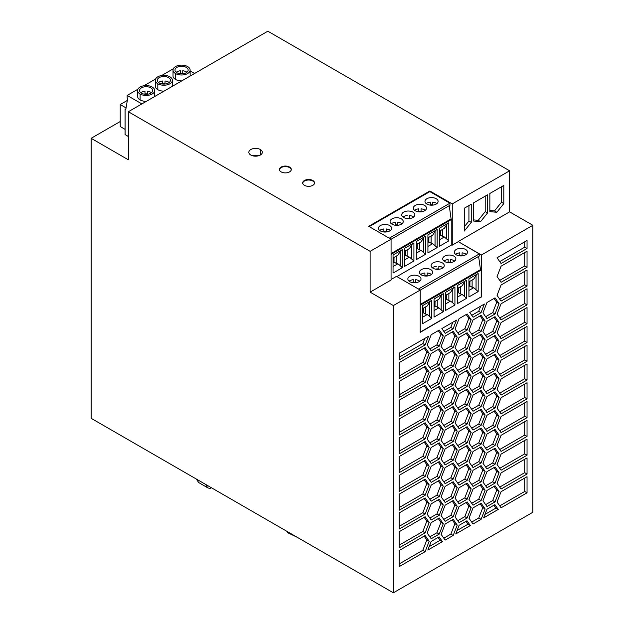 <?xml version="1.0" encoding="UTF-8"?>
<svg xmlns="http://www.w3.org/2000/svg" width="624" height="624" viewBox="0 0 624 624"><rect width="100%" height="100%" fill="white"/><g stroke="black" fill="none" stroke-linecap="round" stroke-linejoin="round"><path stroke-width="0.94" d="M503.802 203.596L496.829 212.269L489.848 211.645L489.848 193.479L503.802 185.422L503.802 203.596L501.478 202.254L494.504 210.928L489.848 210.514M501.478 186.763L501.478 202.254M473.577 221.044L473.577 202.87L487.523 194.821L487.523 212.987L480.55 221.668L473.577 221.044M464.279 231.059L464.279 208.244L471.253 204.212L471.253 222.386L464.279 231.059M421.067 211.848L421.067 208.822A6.575 3.799 0 0 1 424.57 209.875A6.575 3.799 0 0 1 425.248 210.335M420.225 332.093L481.182 296.899L481.182 270.052L420.225 305.245M478.171 291.611L478.171 273.53L468.936 278.866L468.936 296.946L478.171 291.611L473.741 287.687L468.936 290.464M466.549 280.246L457.306 285.581L457.306 303.654L466.549 298.319L466.549 280.246M454.927 286.954L445.684 292.289L445.684 310.37L454.927 305.035L454.927 286.954M422.44 323.786L431.675 318.451L431.675 300.378L422.44 305.713L422.44 323.786M434.062 317.078L443.305 311.743L443.305 293.67L434.062 299.005L434.062 317.078M386.201 231.637A6.575 3.799 0 0 0 383.893 231.637L383.893 228.953A6.575 3.799 0 0 0 379.72 230.467M383.893 231.637L383.893 228.953M390.374 230.467A6.575 3.799 0 0 0 389.696 230.006A6.575 3.799 0 0 0 386.201 228.953L386.201 231.98M150.797 87.828A6.575 3.799 0 0 0 143.528 87.032A6.575 3.799 0 0 0 139.573 90.644A6.575 3.799 0 0 0 141.492 93.202A6.575 3.799 0 0 0 148.59 94.037A6.575 3.799 0 0 0 152.716 90.605A6.575 3.799 0 0 0 150.797 87.828M144.994 94.255L144.994 91.229A6.575 3.799 0 0 0 140.813 92.742M147.295 93.912A6.575 3.799 0 0 0 144.994 93.912M151.476 92.742A6.575 3.799 0 0 0 150.797 92.282A6.575 3.799 0 0 0 147.295 91.229L147.295 94.255M481.182 296.899L420.225 332.358L420.225 290.051L393.37 305.557L393.37 592.8L532.865 512.265L532.865 225.287L481.416 254.99L458.164 241.574L479.287 253.929L479.365 255.988L420.225 290.137M414.593 210.335A6.575 3.799 0 0 1 418.766 208.822L418.766 211.848M448.789 240.872L448.789 222.799L439.546 228.134L439.546 246.207L448.789 240.872L444.358 236.956L439.546 239.725M431.387 274.49A6.575 3.799 0 0 0 430.708 274.03A6.575 3.799 0 0 0 427.206 272.977L427.206 276.003M422.44 308.716L427.245 305.947L429.554 302.367L429.554 316.29L427.245 314.535L422.44 317.312M425.623 306.883L425.623 314.098L427.245 314.535M437.167 247.58L437.167 229.507L427.924 234.842L427.924 252.915L437.167 247.58L432.728 243.664L427.924 246.441M435.7 230.35L432.728 235.076L427.924 237.845M424.078 237.065L421.106 241.784L416.302 244.561M454.631 261.074A6.575 3.799 0 0 0 453.952 260.614A6.575 3.799 0 0 0 450.458 259.561L450.458 262.587M169.907 76.799A8.549 4.937 180 0 1 172.403 80.402A8.549 4.937 180 0 1 167.037 84.864A8.549 4.937 180 0 1 157.817 83.772A8.549 4.937 180 0 1 155.314 80.457A8.549 4.937 180 0 1 160.454 75.761A8.549 4.937 180 0 1 169.907 76.799M168.511 77.602A6.575 3.799 0 0 0 161.242 76.807A6.575 3.799 0 0 0 157.287 80.418A6.575 3.799 0 0 0 159.214 82.969A6.575 3.799 0 0 0 166.304 83.811A6.575 3.799 0 0 0 170.438 80.371A6.575 3.799 0 0 0 168.511 77.602M481.416 297.032L481.416 254.99M481.182 270.052L480.48 269.654L478.624 256.417M468.936 281.876L473.741 279.1L476.057 275.519L476.057 289.442M472.118 280.036L472.118 287.251L473.741 287.687M436.535 269.295L436.535 268.952A6.575 3.799 0 0 1 438.836 268.952L438.836 266.269A6.575 3.799 0 0 1 442.33 267.322A6.575 3.799 0 0 1 443.009 267.782M466.549 298.319L462.119 294.403L457.306 297.18M457.306 288.584L462.119 285.808L465.091 281.089M464.428 282.235L464.428 296.158M435.022 301.454L435.022 306.103L438.867 307.827L434.062 310.596M437.245 300.167L437.245 307.382M413.915 261.004L413.915 242.931L404.672 248.266L404.672 266.339L413.915 261.004L409.484 257.088L404.672 259.865M445.684 299.403L446.355 299.021L445.684 298.631M401.996 223.759A6.575 3.799 0 0 0 401.318 223.298A6.575 3.799 0 0 0 397.823 222.245L397.823 225.272M436.535 266.269A6.575 3.799 0 0 0 432.354 267.782M436.87 203.619A6.575 3.799 0 0 0 436.192 203.159A6.575 3.799 0 0 0 432.697 202.106L432.697 205.132M476.057 275.519L476.713 274.381M462.08 255.871L462.08 252.845A6.575 3.799 0 0 1 465.582 253.898A6.575 3.799 0 0 1 466.261 254.358M127.319 100.441L120.221 104.543L120.221 126.555L125.081 129.355M393.05 262.088L393.721 261.706L393.05 261.316M393.721 261.706L393.721 257.595M455.606 254.358A6.575 3.799 0 0 1 459.779 252.845L459.779 255.871M370.118 292.133L370.118 251.332L391.069 239.234L391.069 280.036L370.118 292.133L393.37 305.557M420.732 274.49A6.575 3.799 0 0 1 424.905 272.977L424.905 276.003M394.009 257.431L394.009 262.072L393.05 262.626M186.225 67.376A6.575 3.799 0 0 0 178.955 66.573A6.575 3.799 0 0 0 175.001 70.184A6.575 3.799 0 0 0 176.927 72.743A6.575 3.799 0 0 0 184.025 73.585A6.575 3.799 0 0 0 188.152 70.145A6.575 3.799 0 0 0 186.225 67.376M180.422 73.796L180.422 70.769A6.575 3.799 0 0 0 176.249 72.283M182.723 73.453A6.575 3.799 0 0 0 180.422 73.453M186.904 72.283A6.575 3.799 0 0 0 186.225 71.822A6.575 3.799 0 0 0 182.723 70.769L182.723 73.796M431.675 318.451L429.554 316.29M429.554 302.367L430.217 301.22M443.305 311.743L438.867 307.827M427.924 241.956L428.594 241.574L427.924 241.184M428.883 237.292L428.883 241.94L427.924 242.494M428.594 241.574L428.594 237.463M141.882 103.919L127.171 95.425L137.888 89.24M128.333 136.477L125.081 134.597L125.081 109.255L125.775 109.652L127.709 98.147L127.171 97.843L127.171 95.425M391.069 254.374L451.792 219.313L451.792 244.873L452.26 245.138L452.26 203.908L509.613 170.797L267.829 31.2L128.333 111.735L128.333 159.791L91.135 138.31L91.135 418.306L393.37 592.8M391.069 253.57L451.097 218.915L451.792 219.313M417.261 244.007L417.261 248.648L416.302 249.202M419.484 242.72L419.484 249.935L417.261 248.648M446.644 294.746L446.644 299.387L445.684 299.941M446.355 299.021L446.355 294.91M445.684 295.3L450.497 292.523L452.806 288.943L452.806 302.866L450.497 301.111L445.684 303.888M448.867 293.459L448.867 300.674L450.497 301.111M423.392 308.17L423.392 312.811L422.44 313.365M425.623 314.098L423.392 312.811M448.867 300.674L446.644 299.387M441.839 294.512L438.867 299.231L434.062 302.008M393.05 257.985L397.855 255.208L400.171 251.628L400.171 265.551L397.855 263.796L393.05 266.573M396.232 256.144L396.232 263.359L397.855 263.796M402.293 249.639L393.05 254.974L393.05 273.055L402.293 267.719L402.293 249.639M413.626 217.043A6.575 3.799 0 0 0 412.948 216.583A6.575 3.799 0 0 0 409.445 215.53L409.445 218.213A6.575 3.799 0 0 0 407.144 218.213L407.144 218.556M419.484 249.935L421.106 250.372L416.302 253.149M445.138 502.507L441.113 496.782L445.138 486.4L453.196 481.751L457.22 487.484L453.196 497.858L445.138 502.507M431.192 350.836L427.167 345.103L431.192 334.729L439.241 330.073L443.274 335.806L439.241 346.18L431.192 350.836M495.043 389.134L486.985 393.783L482.96 388.058L486.985 377.676L495.043 373.027L499.067 378.76L495.043 389.134L492.718 387.793L485.644 391.88M527.046 240.458L527.046 248.508L501.08 263.5L497.055 257.774L527.046 240.458M459.092 409.89L455.06 404.165L459.092 393.783L467.142 389.134L471.167 394.867L467.142 405.241L459.092 409.89M425.147 363.714L399.181 378.706L399.181 362.599L425.147 347.607L429.179 353.34L425.147 363.714L422.822 362.372L399.181 376.022M425.147 460.356L429.179 466.089L425.147 476.463L399.181 491.462L399.181 475.355L425.147 460.356M473.109 317.234L469.755 312.46L484.372 304.021L481.018 312.671L473.109 317.234M439.241 480.41L443.274 486.135L439.241 496.517L431.192 501.166L427.167 495.44L431.192 485.059L439.241 480.41M494.894 504.652L498.256 509.426L483.631 517.873L486.985 509.223L494.894 504.652M486.985 487.742L482.96 482.017L486.985 471.635L495.043 466.986L499.067 472.719L495.043 483.093L486.985 487.742M431.192 369.626L427.167 363.893L431.192 353.519L439.241 348.871L443.274 354.596L439.241 364.978L431.192 369.626M527.046 439.109L527.046 455.216L501.08 470.215L497.055 464.482L501.08 454.108L527.046 439.109M445.138 352.178L441.113 346.445L445.138 336.071L453.196 331.422L457.22 337.147L453.196 347.529L445.138 352.178M431.192 391.1L439.241 386.451L443.274 392.176L439.241 402.558L431.192 407.207L427.167 401.482L431.192 391.1M527.046 417.635L501.08 432.627L497.055 426.902L501.08 416.52L527.046 401.528L527.046 417.635L524.722 416.294L499.738 430.716M439.241 424.031L443.274 429.764L439.241 440.138L431.192 444.795L427.167 439.062L431.192 428.688L439.241 424.031M499.067 435.131L495.043 445.513L486.985 450.161L482.96 444.436L486.985 434.054L495.043 429.406L499.067 435.131L496.743 433.789L492.718 444.171L485.644 448.25M399.181 359.915L399.181 353.207L428.509 336.274L425.147 344.924L399.181 359.915M467.142 407.924L471.167 413.657L467.142 424.031L459.092 428.688L455.06 422.955L459.092 412.581L467.142 407.924M459.092 485.059L455.06 479.333L459.092 468.952L467.142 464.303L471.167 470.028L467.142 480.41L459.092 485.059M471.167 432.448L467.142 442.829L459.092 447.478L455.06 441.745L459.092 431.371L467.142 426.722L471.167 432.448L468.842 431.106L464.818 441.488L457.743 445.567M527.046 436.426L501.08 451.417L497.055 445.692L501.08 435.31L527.046 420.319L527.046 436.426L524.722 435.084L499.738 449.514M459.092 356.203L467.142 351.554L471.167 357.279L467.142 367.661L459.092 372.31L455.06 366.584L459.092 356.203M425.147 457.673L399.181 472.664L399.181 456.557L425.147 441.566L429.179 447.299L425.147 457.673L422.822 456.331L399.181 469.981M501.08 472.898L527.046 457.907L527.046 474.014L501.08 489.005L497.055 483.272L501.08 472.898M425.147 366.397L429.179 372.13L425.147 382.504L399.181 397.504L399.181 381.397L425.147 366.397M453.196 462.961L457.22 468.686L453.196 479.068L445.138 483.717L441.113 477.992L445.138 467.61L453.196 462.961M459.092 353.519L455.06 347.786L459.092 337.412L467.142 332.764L471.167 338.489L467.142 348.871L459.092 353.519M470.356 525.533L455.731 533.98L459.092 525.33L467.002 520.759L470.356 525.533L468.031 524.191L457.072 530.517M473.039 507.881L481.088 503.225L485.121 508.958L481.088 519.34L473.039 523.988L469.014 518.255L473.039 507.881M481.088 406.583L473.039 411.232L469.014 405.506L473.039 395.125L481.088 390.476L485.121 396.209L481.088 406.583L478.764 405.241L471.697 409.328M481.088 462.961L473.039 467.61L469.014 461.885L473.039 451.503L481.088 446.854L485.121 452.579L481.088 462.961L478.764 461.62L471.697 465.699M501.08 376.256L497.055 370.523L501.08 360.149L527.046 345.15L527.046 361.257L501.08 376.256M425.147 422.776L429.179 428.501L425.147 438.883L399.181 453.874L399.181 437.767L425.147 422.776M486.985 321.305L495.043 316.657L499.067 322.382L495.043 332.764L486.985 337.412L482.96 331.679L486.985 321.305M445.138 411.232L453.196 406.583L457.22 412.316L453.196 422.69L445.138 427.339L441.113 421.613L445.138 411.232M425.147 495.261L399.181 510.253L399.181 494.146L425.147 479.154L429.179 484.879L425.147 495.261L422.822 493.919L399.181 507.569M501.08 357.458L497.055 351.733L501.08 341.351L527.046 326.36L527.046 342.467L501.08 357.458M425.147 532.841L399.181 547.833L399.181 531.726L425.147 516.734L429.179 522.46L425.147 532.841L422.822 531.5L399.181 545.15M439.241 515.307L431.192 519.956L427.167 514.231L431.192 503.849L439.241 499.2L443.274 504.933L439.241 515.307L436.917 513.965L429.85 518.053M445.138 505.19L453.196 500.542L457.22 506.275L453.196 516.649L445.138 521.297L441.113 515.572L445.138 505.19M453.196 460.278L445.138 464.927L441.113 459.194L445.138 448.82L453.196 444.171L457.22 449.896L453.196 460.278L450.871 458.936L443.797 463.016M473.039 392.441L469.014 386.716L473.039 376.334L481.088 371.686L485.121 377.419L481.088 387.793L473.039 392.441M439.241 383.768L431.192 388.417L427.167 382.691L431.192 372.31L439.241 367.661L443.274 373.386L439.241 383.768L436.917 382.426L429.85 386.506M501.08 282.298L497.055 276.565L501.08 266.191L527.046 251.191L527.046 267.298L501.08 282.298M501.08 338.668L497.055 332.943L501.08 322.561L527.046 307.57L527.046 323.677L501.08 338.668M445.138 446.137L441.113 440.404L445.138 430.03L453.196 425.381L457.22 431.106L453.196 441.488L445.138 446.137M473.039 430.03L469.014 424.297L473.039 413.923L481.088 409.274L485.121 414.999L481.088 425.381L473.039 430.03M459.092 466.268L455.06 460.535L459.092 450.161L467.142 445.513L471.167 451.238L467.142 461.62L459.092 466.268M431.192 409.89L439.241 405.241L443.274 410.974L439.241 421.348L431.192 425.997L427.167 420.272L431.192 409.89M481.088 352.895L485.121 358.621L481.088 369.002L473.039 373.651L469.014 367.926L473.039 357.544L481.088 352.895M473.039 319.964L481.088 315.315L485.121 321.04L481.088 331.422L473.039 336.071L469.014 330.338L473.039 319.964M473.039 489.083L481.088 484.435L485.121 490.168L481.088 500.542L473.039 505.19L469.014 499.465L473.039 489.083M439.241 477.727L431.192 482.375L427.167 476.642L431.192 466.268L439.241 461.62L443.274 467.345L439.241 477.727L436.917 476.385L429.85 480.464M457.22 393.526L453.196 403.9L445.138 408.548L441.113 402.823L445.138 392.441L453.196 387.793L457.22 393.526L454.896 392.184L450.871 402.558L443.797 406.637M467.142 386.451L459.092 391.1L455.06 385.375L459.092 374.993L467.142 370.344L471.167 376.077L467.142 386.451L464.818 385.109L457.743 389.189M486.985 340.096L495.043 335.447L499.067 341.172L495.043 351.554L486.985 356.203L482.96 350.477L486.985 340.096M459.092 522.647L455.06 516.914L459.092 506.54L467.142 501.883L471.167 507.616L467.142 517.99L459.092 522.647M501.08 395.047L497.055 389.314L501.08 378.94L527.046 363.948L527.046 380.055L501.08 395.047M429.179 541.258L425.147 551.632L399.181 566.623L399.181 550.516L425.147 535.525L429.179 541.258L426.855 539.916L422.822 550.29L399.181 563.94M486.985 396.474L495.043 391.817L499.067 397.55L495.043 407.924L486.985 412.581L482.96 406.848L486.985 396.474M431.192 538.754L427.167 533.021L431.192 522.647L439.241 517.99L443.274 523.723L439.241 534.097L431.192 538.754M467.142 499.2L459.092 503.849L455.06 498.124L459.092 487.742L467.142 483.093L471.167 488.826L467.142 499.2L464.818 497.858L457.743 501.946M473.039 338.754L481.088 334.105L485.121 339.83L481.088 350.212L473.039 354.861L469.014 349.128L473.039 338.754M399.181 512.936L425.147 497.944L429.179 503.669L425.147 514.051L399.181 529.043L399.181 512.936M486.985 415.264L495.043 410.615L499.067 416.341L495.043 426.722L486.985 431.371L482.96 425.638L486.985 415.264M501.08 507.796L497.055 502.063L501.08 491.689L527.046 476.697L527.046 492.804L501.08 507.796M495.043 297.859L499.067 303.592L495.043 313.973L486.985 318.622L482.96 312.889L486.985 302.515L495.043 297.859M425.147 385.195L429.179 390.92L425.147 401.302L399.181 416.294L399.181 400.187L425.147 385.195M439.101 536.866L442.455 541.64L427.838 550.087L431.192 541.437L439.101 536.866M473.039 486.4L469.014 480.675L473.039 470.293L481.088 465.644L485.121 471.377L481.088 481.751L473.039 486.4M486.985 506.54L482.96 500.807L486.985 490.433L495.043 485.776L499.067 491.509L495.043 501.883L486.985 506.54M453.196 366.319L445.138 370.968L441.113 365.235L445.138 354.861L453.196 350.212L457.22 355.937L453.196 366.319L450.871 364.978L443.797 369.057M501.08 319.878L497.055 314.153L501.08 303.771L527.046 288.779L527.046 304.886L501.08 319.878M457.22 525.065L453.196 535.447L445.138 540.095L441.113 534.362L445.138 523.988L453.196 519.332L457.22 525.065L454.896 523.723L450.871 534.097L443.797 538.184M486.985 374.993L482.96 369.268L486.985 358.886L495.043 354.237L499.067 359.97L495.043 370.344L486.985 374.993M467.142 313.966L471.167 319.699L467.142 330.073L459.092 334.729L455.06 328.996L459.092 318.622L467.142 313.966M425.147 420.092L399.181 435.084L399.181 418.977L425.147 403.985L429.179 409.711L425.147 420.092L422.822 418.751L399.181 432.401M481.088 428.064L485.121 433.789L481.088 444.171L473.039 448.82L469.014 443.087L473.039 432.713L481.088 428.064M445.208 333.341L441.854 328.567L456.479 320.128L453.118 328.778L445.208 333.341M501.08 413.837L497.055 408.112L501.08 397.73L527.046 382.738L527.046 398.845L501.08 413.837M486.985 468.952L482.96 463.226L486.985 452.845L495.043 448.196L499.067 453.921L495.043 464.303L486.985 468.952M431.192 447.478L439.241 442.829L443.274 448.555L439.241 458.936L431.192 463.585L427.167 457.852L431.192 447.478M527.046 269.989L527.046 286.096L501.08 301.088L497.055 295.355L501.08 284.981L527.046 269.989M445.138 389.758L441.113 384.033L445.138 373.651L453.196 369.002L457.22 374.728L453.196 385.109L445.138 389.758M457.306 292.695L457.977 292.305L457.306 291.923M457.977 292.305L457.977 288.202M404.672 255.38L405.343 254.99L405.343 250.887M404.672 255.918L405.631 255.364L405.631 250.715M152.186 87.025A8.549 4.937 180 0 1 154.69 90.628A8.549 4.937 180 0 1 149.323 95.098A8.549 4.937 180 0 1 140.104 94.006A8.549 4.937 180 0 1 137.6 90.683A8.549 4.937 180 0 1 142.74 85.987A8.549 4.937 180 0 1 152.186 87.025M447.33 223.642L444.358 228.361L439.546 231.137M480.48 269.654L420.225 304.442M164.034 91.127A8.549 4.937 180 0 1 157.817 89.684A8.549 4.937 180 0 1 155.314 86.19L155.314 80.285M391.069 279.505L396.505 276.362L420.225 290.051M404.672 251.269L409.484 248.492L412.456 243.773M411.793 244.92L411.793 258.843M458.266 288.031L458.266 292.679L457.306 293.233M460.496 286.751L460.496 293.959L458.266 292.679M462.08 255.528A6.575 3.799 0 0 0 459.779 255.528M413.283 279.692L413.283 282.719L413.283 279.692A6.575 3.799 0 0 0 409.102 281.206M165.009 84.022L165.009 80.995A6.575 3.799 0 0 1 168.511 82.048A6.575 3.799 0 0 1 169.19 82.508M422.44 312.827L423.103 312.445L423.103 308.334M446.667 224.78L446.667 238.711M435.045 231.496L435.045 245.419M431.106 236.012L431.106 243.227L432.728 243.664M416.302 248.664L416.965 248.282L416.302 247.9M442.736 229.297L442.736 236.512L444.358 236.956M453.952 256.16A6.575 3.799 0 0 0 446.69 255.364A6.575 3.799 0 0 0 442.736 258.976A6.575 3.799 0 0 0 444.655 261.526A6.575 3.799 0 0 0 451.753 262.369A6.575 3.799 0 0 0 455.879 258.929A6.575 3.799 0 0 0 453.952 256.16M448.157 262.587L448.157 259.561A6.575 3.799 0 0 0 443.976 261.074M450.458 262.244A6.575 3.799 0 0 0 448.157 262.244M454.927 305.035L452.806 302.866M439.546 235.248L440.216 234.858L439.546 234.476M440.216 234.858L440.216 230.755M440.505 230.584L440.505 235.225L439.546 235.778M442.736 236.512L440.505 235.225M532.865 225.287L509.613 211.864L458.164 241.574M432.697 204.797A6.575 3.799 0 0 0 430.396 204.797M397.823 224.929A6.575 3.799 0 0 0 395.522 224.929M391.342 223.759A6.575 3.799 0 0 1 395.522 222.245L395.522 225.272M146.312 101.353A8.549 4.937 180 0 1 140.104 99.91A8.549 4.937 180 0 1 137.6 96.416L137.6 90.511M452.806 288.943L453.461 287.797M419.086 276.292A6.575 3.799 0 0 0 411.817 275.496A6.575 3.799 0 0 0 407.862 279.107A6.575 3.799 0 0 0 409.781 281.666A6.575 3.799 -0 0 0 416.879 282.5A6.575 3.799 -0 0 0 421.005 279.068A6.575 3.799 -0 0 0 419.086 276.292M415.584 282.376A6.575 3.799 0 0 0 413.283 282.376M419.765 281.206A6.575 3.799 0 0 0 419.086 280.745A6.575 3.799 0 0 0 415.584 279.692L415.584 282.719M460.496 293.959L462.119 294.403M424.57 205.421A6.575 3.799 0 0 0 417.3 204.625A6.575 3.799 0 0 0 413.345 208.237A6.575 3.799 0 0 0 415.272 210.795A6.575 3.799 0 0 0 422.37 211.63A6.575 3.799 0 0 0 426.496 208.198A6.575 3.799 0 0 0 424.57 205.421M421.067 211.505A6.575 3.799 0 0 0 418.766 211.505M465.582 249.452A6.575 3.799 0 0 0 458.312 248.648A6.575 3.799 0 0 0 454.358 252.26A6.575 3.799 0 0 0 456.284 254.818A6.575 3.799 0 0 0 463.375 255.661A6.575 3.799 0 0 0 467.501 252.221A6.575 3.799 0 0 0 465.582 249.452M416.965 248.282L416.965 244.171M468.936 285.979L469.599 285.597L468.936 285.215M425.537 254.296L425.537 236.215L416.302 241.55L416.302 259.631L425.537 254.296L421.106 250.372M423.415 238.204L423.415 252.135M400.171 251.628L400.826 250.481M451.097 218.915L449.241 205.678M396.232 263.359L394.009 262.072M396.88 276.58L451.792 244.873M426.215 203.619A6.575 3.799 0 0 1 430.396 202.106L430.396 205.132M434.062 306.657L435.022 306.103M472.118 287.251L469.895 285.964L468.936 286.517M187.621 66.565A8.549 4.937 0 0 0 178.308 65.497A8.549 4.937 0 0 0 173.027 70.052A8.549 4.937 0 0 0 175.531 73.546A8.549 4.937 0 0 0 184.852 74.615A8.549 4.937 0 0 0 190.125 70.052A8.549 4.937 0 0 0 187.621 66.565M391.069 239.234L368.683 226.309L429.874 190.983L429.874 191.623L449.904 203.19L449.982 205.249L391.069 239.265M369.236 226.629L429.874 191.623M431.106 243.227L428.883 241.94M120.221 104.543L126.071 107.913M442.33 262.876A6.575 3.799 -0 0 0 435.061 262.072A6.575 3.799 -0 0 0 431.114 265.684A6.575 3.799 -0 0 0 433.033 268.242A6.575 3.799 0 0 0 440.131 269.077A6.575 3.799 0 0 0 444.257 265.645A6.575 3.799 0 0 0 442.33 262.876M405.343 254.99L404.672 254.608M125.081 109.255L125.931 108.763M479.287 253.929L418.47 289.045M143.941 85.745L155.602 79.014M161.655 75.52L173.316 68.788M179.377 65.286L180.164 65.192M458.164 241.73L452.26 245.138M509.613 211.864L509.613 170.797M165.009 83.686A6.575 3.799 0 0 0 162.708 83.686M469.895 281.323L469.895 285.964M469.599 285.597L469.599 281.486M194.563 73.499L190.125 70.941M181.748 80.902A8.549 4.937 180 0 1 175.531 79.451A8.549 4.937 180 0 1 173.027 75.956L173.027 70.06M128.333 111.735L370.118 251.332M452.26 203.908L429.874 190.983M260.341 149.534A6.739 3.892 180 0 1 262.314 152.287A6.739 3.892 180 0 1 258.149 155.883A6.739 3.892 180 0 1 250.809 155.033A6.739 3.892 180 0 1 248.836 152.287A6.739 3.892 180 0 1 252.993 148.691A6.739 3.892 180 0 1 260.341 149.534L260.341 155.033M304.442 185.328A5.92 3.416 180 0 1 302.71 182.918A5.92 3.416 180 0 1 306.361 179.759A5.92 3.416 180 0 1 312.811 180.5A5.92 3.416 180 0 1 314.551 182.918A5.92 3.416 180 0 1 310.892 186.069A5.92 3.416 180 0 1 304.442 185.328M289.544 167.06A5.92 3.416 180 0 1 291.275 169.478A5.92 3.416 180 0 1 287.617 172.637A5.92 3.416 180 0 1 281.174 171.896A5.92 3.416 180 0 1 279.443 169.478A5.92 3.416 180 0 1 283.093 166.319A5.92 3.416 180 0 1 289.544 167.06L289.544 167.599A5.92 3.416 180 0 1 291.252 169.705M434.062 306.119L434.733 305.729L434.733 301.626M427.206 275.668A6.575 3.799 0 0 0 424.905 275.668M407.144 215.53A6.575 3.799 0 0 0 402.971 217.043M158.535 82.508A6.575 3.799 0 0 1 162.708 80.995L162.708 84.022M412.948 212.137A6.575 3.799 -0 0 0 405.678 211.333A6.575 3.799 -0 0 0 401.723 214.952A6.575 3.799 -0 0 0 403.642 217.503A6.575 3.799 0 0 0 410.74 218.345A6.575 3.799 0 0 0 414.866 214.906A6.575 3.799 0 0 0 412.948 212.137M423.103 312.445L422.44 312.055M407.862 249.436L407.862 256.643L409.484 257.088M441.184 295.659L441.184 309.582M402.293 267.719L400.171 265.551M392.02 224.211A6.575 3.799 0 0 0 399.118 225.053A6.575 3.799 0 0 0 403.244 221.621A6.575 3.799 0 0 0 401.318 218.845A6.575 3.799 0 0 0 394.048 218.049A6.575 3.799 0 0 0 390.101 221.66A6.575 3.799 0 0 0 392.02 224.211M430.708 269.584A6.575 3.799 0 0 0 423.439 268.788A6.575 3.799 0 0 0 419.484 272.399A6.575 3.799 0 0 0 421.411 274.95A6.575 3.799 -0 0 0 428.501 275.792A6.575 3.799 -0 0 0 432.635 272.353A6.575 3.799 -0 0 0 430.708 269.584M407.862 256.643L405.631 255.364M380.398 230.927A6.575 3.799 0 0 0 387.496 231.769A6.575 3.799 0 0 0 391.622 228.329A6.575 3.799 0 0 0 389.696 225.56A6.575 3.799 0 0 0 382.426 224.757A6.575 3.799 0 0 0 378.472 228.368A6.575 3.799 0 0 0 380.398 230.927M436.192 198.713A6.575 3.799 0 0 0 428.922 197.917A6.575 3.799 0 0 0 424.975 201.529A6.575 3.799 0 0 0 426.894 204.079A6.575 3.799 0 0 0 433.992 204.922A6.575 3.799 0 0 0 438.118 201.482A6.575 3.799 0 0 0 436.192 198.713M434.733 305.729L434.062 305.347M120.221 121.524L91.135 138.31M449.904 203.19L389.275 238.196M302.726 183.183A5.92 3.416 180 0 1 306.579 180.242A5.92 3.416 180 0 1 312.811 181.038A5.92 3.416 180 0 1 314.519 183.136M279.458 169.744A5.92 3.416 180 0 1 283.312 166.811A5.92 3.416 180 0 1 289.544 167.599M252.369 155.704A6.739 3.892 180 0 1 258.781 155.704M487.523 212.987L485.199 211.645L478.226 220.327L473.577 219.905M480.55 221.668L478.226 220.327M468.928 205.561L468.928 221.044L464.279 226.824M471.253 222.386L468.928 221.044M496.829 212.269L494.504 210.928M485.199 196.162L485.199 211.645M452.213 482.321L454.896 486.135L450.871 496.517L443.797 500.596M457.22 487.484L454.896 486.135M453.196 497.858L450.871 496.517M438.259 330.642L440.95 334.464L436.917 344.838L429.85 348.925M443.274 335.806L440.95 334.464M439.241 346.18L436.917 344.838M494.06 373.597L496.743 377.419L492.718 387.793M499.067 378.76L496.743 377.419M524.722 241.8L524.722 247.166L499.738 261.596M527.046 248.508L524.722 247.166M466.159 389.704L468.842 393.526L464.818 403.9L457.743 407.987M471.167 394.867L468.842 393.526M467.142 405.241L464.818 403.9M424.172 348.176L426.855 351.998L422.822 362.372M429.179 353.34L426.855 351.998M424.172 460.925L426.855 464.747L422.822 475.121L399.181 488.771M429.179 466.089L426.855 464.747M425.147 476.463L422.822 475.121M480.706 306.134L478.694 311.329L471.767 315.323M481.018 312.671L478.694 311.329M438.259 480.979L440.95 484.793L436.917 495.175L429.85 499.255M443.274 486.135L440.95 484.793M439.241 496.517L436.917 495.175M493.912 505.222L495.924 508.084L484.973 514.41M498.256 509.426L495.924 508.084M494.06 467.555L496.743 471.377L492.718 481.751L485.644 485.839M499.067 472.719L496.743 471.377M495.043 483.093L492.718 481.751M438.259 349.432L440.95 353.254L436.917 363.636L429.85 367.715M443.274 354.596L440.95 353.254M439.241 364.978L436.917 363.636M524.722 440.45L524.722 453.874L499.738 468.304M527.046 455.216L524.722 453.874M452.213 331.984L454.896 335.806L450.871 346.187L443.797 350.267M457.22 337.147L454.896 335.806M453.196 347.529L450.871 346.187M438.259 387.02L440.95 390.835L436.917 401.216L429.85 405.296M439.241 402.558L436.917 401.216M443.274 392.176L440.95 390.835M524.722 402.87L524.722 416.294M438.259 424.601L440.95 428.423L436.917 438.797L429.85 442.884M443.274 429.764L440.95 428.423M439.241 440.138L436.917 438.797M494.06 429.975L496.743 433.789M495.043 445.513L492.718 444.171M424.843 338.395L422.822 343.582L399.181 357.232M425.147 344.924L422.822 343.582M466.159 408.494L468.842 412.316L464.818 422.69L457.743 426.777M471.167 413.657L468.842 412.316M467.142 424.031L464.818 422.69M466.159 464.872L468.842 468.686L464.818 479.068L457.743 483.148M471.167 470.028L468.842 468.686M467.142 480.41L464.818 479.068M466.159 427.284L468.842 431.106M467.142 442.829L464.818 441.488M524.722 421.66L524.722 435.084M466.159 352.123L468.842 355.937L464.818 366.319L457.743 370.399M467.142 367.661L464.818 366.319M471.167 357.279L468.842 355.937M424.172 442.135L426.855 445.957L422.822 456.331M429.179 447.299L426.855 445.957M524.722 459.248L524.722 472.672L499.738 487.094M527.046 474.014L524.722 472.672M424.172 366.967L426.855 370.789L422.822 381.163L399.181 394.813M429.179 372.13L426.855 370.789M425.147 382.504L422.822 381.163M452.213 463.531L454.896 467.345L450.871 477.727L443.797 481.806M457.22 468.686L454.896 467.345M453.196 479.068L450.871 477.727M466.159 333.325L468.842 337.147L464.818 347.529L457.743 351.608M471.167 338.489L468.842 337.147M467.142 348.871L464.818 347.529M466.019 521.329L468.031 524.191M480.106 503.794L482.797 507.616L478.764 517.99L471.697 522.077M481.088 519.34L478.764 517.99M485.121 508.958L482.797 507.616M480.106 391.045L482.797 394.867L478.764 405.241M485.121 396.209L482.797 394.867M480.106 447.424L482.797 451.238L478.764 461.62M485.121 452.579L482.797 451.238M524.722 346.499L524.722 359.915L499.738 374.345M527.046 361.257L524.722 359.915M424.172 423.345L426.855 427.159L422.822 437.541L399.181 451.191M429.179 428.501L426.855 427.159M425.147 438.883L422.822 437.541M494.06 317.218L496.743 321.04L492.718 331.422L485.644 335.501M495.043 332.764L492.718 331.422M499.067 322.382L496.743 321.04M452.213 407.152L454.896 410.974L450.871 421.348L443.797 425.435M453.196 422.69L450.871 421.348M457.22 412.316L454.896 410.974M424.172 479.716L426.855 483.538L422.822 493.919M429.179 484.879L426.855 483.538M524.722 327.701L524.722 341.125L499.738 355.555M527.046 342.467L524.722 341.125M424.172 517.304L426.855 521.118L422.822 531.5M429.179 522.46L426.855 521.118M438.259 499.769L440.95 503.591L436.917 513.965M443.274 504.933L440.95 503.591M452.213 501.111L454.896 504.933L450.871 515.307L443.797 519.394M453.196 516.649L450.871 515.307M457.22 506.275L454.896 504.933M452.213 444.733L454.896 448.555L450.871 458.936M457.22 449.896L454.896 448.555M480.106 372.255L482.797 376.077L478.764 386.451L471.697 390.53M485.121 377.419L482.797 376.077M481.088 387.793L478.764 386.451M438.259 368.23L440.95 372.044L436.917 382.426M443.274 373.386L440.95 372.044M524.722 252.541L524.722 265.957L499.738 280.387M527.046 267.298L524.722 265.957M524.722 308.911L524.722 322.335L499.738 336.757M527.046 323.677L524.722 322.335M452.213 425.942L454.896 429.764L450.871 440.138L443.797 444.226M457.22 431.106L454.896 429.764M453.196 441.488L450.871 440.138M480.106 409.835L482.797 413.657L478.764 424.031L471.697 428.119M485.121 414.999L482.797 413.657M481.088 425.381L478.764 424.031M466.159 446.082L468.842 449.896L464.818 460.278L457.743 464.357M471.167 451.238L468.842 449.896M467.142 461.62L464.818 460.278M438.259 405.811L440.95 409.633L436.917 420.007L429.85 424.094M439.241 421.348L436.917 420.007M443.274 410.974L440.95 409.633M480.106 353.465L482.797 357.279L478.764 367.661L471.697 371.74M485.121 358.621L482.797 357.279M481.088 369.002L478.764 367.661M480.106 315.877L482.797 319.699L478.764 330.08L471.697 334.16M481.088 331.422L478.764 330.08M485.121 321.04L482.797 319.699M480.106 485.004L482.797 488.826L478.764 499.2L471.697 503.287M481.088 500.542L478.764 499.2M485.121 490.168L482.797 488.826M438.259 462.189L440.95 466.003L436.917 476.385M443.274 467.345L440.95 466.003M452.213 388.362L454.896 392.184M453.196 403.9L450.871 402.558M466.159 370.913L468.842 374.728L464.818 385.109M471.167 376.077L468.842 374.728M494.06 336.016L496.743 339.83L492.718 350.212L485.644 354.292M495.043 351.554L492.718 350.212M499.067 341.172L496.743 339.83M466.159 502.453L468.842 506.275L464.818 516.649L457.743 520.736M471.167 507.616L468.842 506.275M467.142 517.99L464.818 516.649M524.722 365.29L524.722 378.713L499.738 393.136M527.046 380.055L524.722 378.713M424.172 536.094L426.855 539.916M425.147 551.632L422.822 550.29M494.06 392.387L496.743 396.209L492.718 406.583L485.644 410.67M495.043 407.924L492.718 406.583M499.067 397.55L496.743 396.209M438.259 518.56L440.95 522.382L436.917 532.756L429.85 536.843M443.274 523.723L440.95 522.382M439.241 534.097L436.917 532.756M466.159 483.662L468.842 487.484L464.818 497.858M471.167 488.826L468.842 487.484M480.106 334.667L482.797 338.489L478.764 348.871L471.697 352.95M481.088 350.212L478.764 348.871M485.121 339.83L482.797 338.489M424.172 498.514L426.855 502.328L422.822 512.71L399.181 526.36M425.147 514.051L422.822 512.71M429.179 503.669L426.855 502.328M494.06 411.177L496.743 414.999L492.718 425.381L485.644 429.46M495.043 426.722L492.718 425.381M499.067 416.341L496.743 414.999M524.722 478.039L524.722 491.462L499.738 505.885M527.046 492.804L524.722 491.462M494.06 298.428L496.743 302.25L492.718 312.624L485.644 316.711M499.067 303.592L496.743 302.25M495.043 313.973L492.718 312.624M424.172 385.757L426.855 389.579L422.822 399.961L399.181 413.611M429.179 390.92L426.855 389.579M425.147 401.302L422.822 399.961M438.118 537.436L440.131 540.298L429.179 546.624M442.455 541.64L440.131 540.298M480.106 466.214L482.797 470.028L478.764 480.41L471.697 484.489M485.121 471.377L482.797 470.028M481.088 481.751L478.764 480.41M494.06 486.346L496.743 490.168L492.718 500.542L485.644 504.629M499.067 491.509L496.743 490.168M495.043 501.883L492.718 500.542M452.213 350.774L454.896 354.596L450.871 364.978M457.22 355.937L454.896 354.596M524.722 290.121L524.722 303.545L499.738 317.967M527.046 304.886L524.722 303.545M452.213 519.901L454.896 523.723M453.196 535.447L450.871 534.097M494.06 354.806L496.743 358.621L492.718 369.002L485.644 373.082M499.067 359.97L496.743 358.621M495.043 370.344L492.718 369.002M466.159 314.535L468.842 318.357L464.818 328.731L457.743 332.818M471.167 319.699L468.842 318.357M467.142 330.073L464.818 328.731M424.172 404.555L426.855 408.369L422.822 418.751M429.179 409.711L426.855 408.369M480.106 428.626L482.797 432.448L478.764 442.829L471.697 446.909M485.121 433.789L482.797 432.448M481.088 444.171L478.764 442.829M452.813 322.241L450.793 327.436L443.867 331.43M453.118 328.778L450.793 327.436M524.722 384.08L524.722 397.504L499.738 411.926M527.046 398.845L524.722 397.504M494.06 448.765L496.743 452.579L492.718 462.961L485.644 467.041M499.067 453.921L496.743 452.579M495.043 464.303L492.718 462.961M438.259 443.391L440.95 447.213L436.917 457.595L429.85 461.674M439.241 458.936L436.917 457.595M443.274 448.555L440.95 447.213M524.722 271.331L524.722 284.755L499.738 299.177M527.046 286.096L524.722 284.755M452.213 369.572L454.896 373.386L450.871 383.768L443.797 387.847M457.22 374.728L454.896 373.386M453.196 385.109L450.871 383.768M287.703 531.788L287.703 532.709L297.258 537.311M205.436 484.294L207.893 487.929L210.249 488.545M198.689 482.547L196.271 479.006M157.817 89.684L157.817 83.772M140.104 99.91L140.104 94.006M175.531 79.451L175.531 73.546M312.811 180.5L312.811 181.038M172.411 80.285L172.411 86.19M154.69 90.511L154.69 96.424M190.125 70.06L190.125 75.964M302.71 183.448L302.71 182.918M291.275 169.478L291.275 170.017M207.893 487.929L198.674 482.539M279.443 169.478L279.443 170.017M314.551 182.918L314.551 183.448"/></g></svg>
